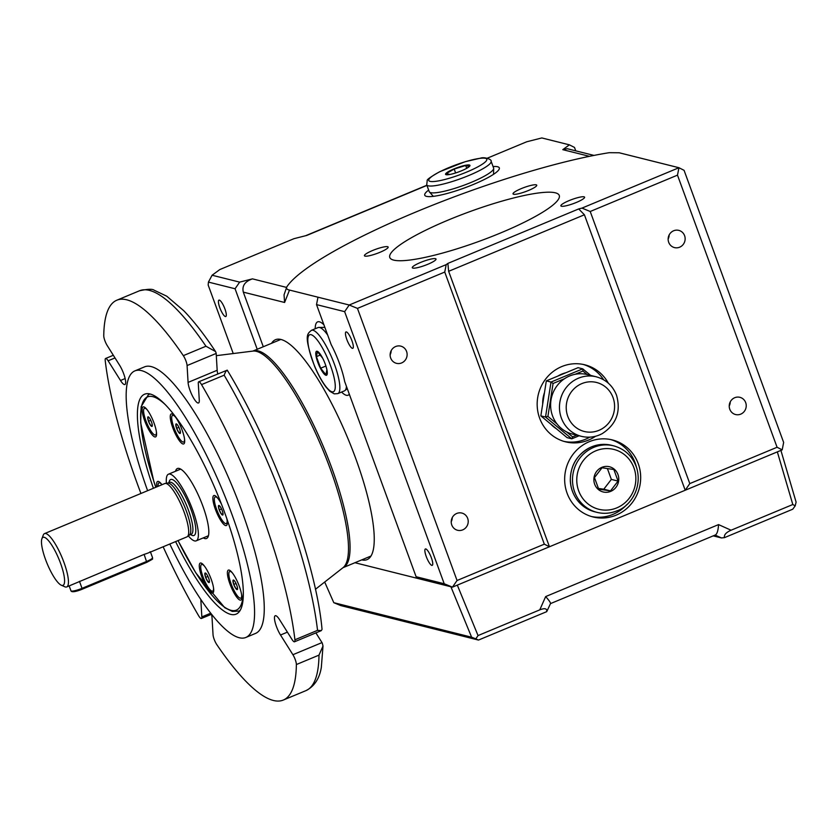 <?xml version="1.0" encoding="UTF-8"?>
<svg xmlns="http://www.w3.org/2000/svg" width="838" height="838" viewBox="0 0 838 838"><rect width="100%" height="100%" fill="white"/><g stroke="black" fill="none" stroke-linecap="round" stroke-linejoin="round"><path stroke-width="1.26" d="M325.951 366.122L326.904 369.778L325.898 374.775L320.65 368.207L316.418 356.642L317.424 351.646L322.672 358.203M325.94 375.277A12.989 3.153 67.4 0 1 316.125 356.559A12.989 3.153 67.4 0 1 322.452 357.795A12.989 3.153 67.4 0 1 326.055 366.468A12.989 3.153 67.4 0 1 325.94 375.277M320.65 368.207L325.919 366.017M175.603 541.599A119.111 28.869 -112.6 0 0 236.148 614.128A119.111 28.869 -112.6 0 0 217.021 493.079A119.111 28.869 -112.6 0 0 144.586 394.216A119.111 28.869 -112.6 0 0 137.558 420.184A119.111 28.869 -112.6 0 0 153.406 488.282M596.289 376.817L587.438 374.596A30.681 29.288 104.1 0 0 551.572 397.243A30.681 29.288 104.1 0 0 572.532 434.115L581.383 436.336C588.601 438.044 595.525 437.153 602.166 433.665C616.318 424.457 621.115 411.668 616.548 395.295C612.777 385.7 606.021 379.541 596.289 376.817A30.681 29.288 104.1 0 0 560.423 399.464A30.681 29.288 104.1 0 0 581.383 436.336M587.145 374.523L582.934 371.035L575.067 374.314M564.529 378.703L553.07 383.469L547.916 416.392L557.008 423.944M566.593 431.895L572.626 436.891L576.743 435.173M211.993 593.074A16.247 3.939 -112.6 0 0 213.449 592.194A16.247 3.939 -112.6 0 0 210.129 576.534A16.247 3.939 -112.6 0 0 201.361 563.157A16.247 3.939 -112.6 0 0 199.695 569.536A16.247 3.939 -112.6 0 0 211.993 593.074M204.378 566.017A14.435 3.499 -112.6 0 0 201.591 564.456A14.435 3.499 -112.6 0 0 203.906 579.121A14.435 3.499 -112.6 0 0 212.695 591.104L213.711 590.685M202.618 564.026L201.591 564.456M212.695 591.104A14.435 3.499 -112.6 0 0 213.543 588.035M547.916 416.392L545.528 417.041L551.006 382.055L582.735 368.846L582.934 371.035M572.626 436.891L571.778 438.819L545.528 417.041L540.845 415.868L546.324 380.881L551.006 382.055L553.07 383.469M147.614 490.691A144.377 34.997 67.4 0 1 134.876 370.888L144.576 366.855A144.377 34.997 67.4 0 1 194.95 413.071A144.377 34.997 67.4 0 1 254.406 549.99A144.377 34.997 67.4 0 1 255.559 633.413L245.859 637.456A144.377 34.997 67.4 0 1 169.81 544.009M134.876 370.888A144.377 34.997 67.4 0 1 185.25 417.115A144.377 34.997 67.4 0 1 244.717 554.033A144.377 34.997 67.4 0 1 245.859 637.456M446.193 264.63L447.869 263.404L448.644 271.313L549.445 546.764L544.323 544.166L444.748 272.057L446.193 264.63L349.216 305.011L289.498 290.063C287.057 289.613 286.146 288.586 286.753 286.984A202.126 34.819 159.9 0 1 416.214 211.867A202.126 34.819 159.9 0 1 609.31 152.684L619.23 152.778L678.948 167.726L581.97 208.107L590.214 211.49L689.789 483.599L685.212 490.24L584.411 214.779L578.702 208.934L581.97 208.107M427.799 264.295A12.633 2.179 159.9 0 1 412.296 267.731A12.633 2.179 159.9 0 1 423.41 261.341A12.633 2.179 159.9 0 1 436.022 259.047A12.633 2.179 159.9 0 1 427.799 264.295M289.498 290.063L284.606 302.476L243.313 292.137L263.289 346.743M361.754 559.878A119.111 28.869 -112.6 0 0 367.065 559.616A119.111 28.869 -112.6 0 0 347.938 438.567A119.111 28.869 -112.6 0 0 275.503 339.704A119.111 28.869 -112.6 0 0 271.575 343.297M354.924 562.717L421.231 579.32L416.109 576.722L344.68 381.552A39.7 9.627 -112.6 0 0 331.136 344.523L316.523 304.613L317.979 297.186M349.31 394.195A39.7 9.627 67.4 0 1 348.126 395.19A39.7 9.627 67.4 0 1 346.304 395.274A39.7 9.627 67.4 0 1 341.569 392.058M315.214 328.758A39.7 9.627 67.4 0 1 317.602 321.886A39.7 9.627 67.4 0 1 323.908 324.767M591.471 516.522A39.7 37.909 104.1 0 0 626.855 504.57M636.314 466.776A39.7 37.909 104.1 0 0 610.734 439.562M567.106 493.236A39.7 37.909 -75.9 0 1 574.418 452.593A39.7 37.909 -75.9 0 1 612.306 439.919A39.7 37.909 -75.9 0 1 639.436 487.643A39.7 37.909 -75.9 0 1 593.021 516.952A39.7 37.909 -75.9 0 1 567.106 493.236M563.974 441.396A39.7 37.909 104.1 0 0 589.774 437.153M603.653 379.803A39.7 37.909 104.1 0 0 583.248 364.446M595.567 436.263A39.7 37.909 -75.9 0 1 565.535 441.825A39.7 37.909 -75.9 0 1 539.62 418.12A39.7 37.909 -75.9 0 1 546.921 377.467A39.7 37.909 -75.9 0 1 584.819 364.802A39.7 37.909 -75.9 0 1 608.315 383.165M444.748 272.057L357.459 308.394L349.216 305.011L344.638 311.652L316.523 304.613M542.689 404.084A30.681 29.288 -75.9 0 1 544.49 392.561M557.783 376.115A30.681 29.288 -75.9 0 1 565.765 372.784M556.39 428.763A30.681 29.288 -75.9 0 1 550.786 424.122M607.382 468.547L611.352 479.399L603.779 489.214L598.395 488.428M668.693 242.297A8.872 8.474 -75.9 0 1 678.801 230.377A8.872 8.474 -75.9 0 1 684.866 241.04A8.872 8.474 -75.9 0 1 668.693 242.297M782.2 449.859L777.077 447.262L677.492 175.142L678.948 167.726L684.07 170.324L783.645 442.443L782.2 449.859L452.457 587.145L421.231 579.32M379.949 252.311A12.633 2.179 159.9 0 1 364.436 255.747A12.633 2.179 159.9 0 1 375.55 249.357A12.633 2.179 159.9 0 1 388.162 247.063A12.633 2.179 159.9 0 1 379.949 252.311M576.376 202.44A12.633 2.179 159.9 0 1 560.873 205.865A12.633 2.179 159.9 0 1 571.987 199.486A12.633 2.179 159.9 0 1 584.599 197.181A12.633 2.179 159.9 0 1 576.376 202.44M500.548 232.985A90.232 15.545 -20.1 0 0 559.26 195.453A90.232 15.545 -20.1 0 0 469.175 211.867A90.232 15.545 -20.1 0 0 389.785 257.476A90.232 15.545 -20.1 0 0 500.548 232.985M284.606 302.476L284.04 294.903L286.753 286.984M447.869 263.404L578.702 208.934M528.527 190.456A12.633 2.179 159.9 0 1 513.024 193.882A12.633 2.179 159.9 0 1 524.138 187.503A12.633 2.179 159.9 0 1 536.749 185.198A12.633 2.179 159.9 0 1 528.527 190.456M487.328 158.173L526.714 141.779L541.819 137.945L569.379 144.838L574.501 147.436L575.737 150.84M286.544 287.403L252.468 278.865C244.916 281.453 241.868 285.873 243.313 292.137M569.379 144.838L562.801 149.667L567.284 148.724L594.016 155.418M232.985 580.504L233.739 584.4A5.175 1.257 67.4 0 1 232.985 580.504L232.995 580.462A5.175 1.257 67.4 0 1 233.959 580.305A5.175 1.257 67.4 0 1 234.462 580.828L234.504 580.881A5.175 1.257 67.4 0 1 236.725 585.144L236.766 585.238A5.175 1.257 67.4 0 1 237.552 588.925A5.175 1.257 67.4 0 1 237.521 589.135L237.51 589.177A5.175 1.257 67.4 0 1 236.044 588.81L236.002 588.758A5.175 1.257 67.4 0 1 233.781 584.495L233.739 584.4M188.32 535.88A36.097 8.747 -112.6 0 0 196.207 540.835A36.097 8.747 -112.6 0 0 192.74 510.122A36.097 8.747 -112.6 0 0 168.459 474.193A36.097 8.747 -112.6 0 0 166.427 483.285M232.493 573.056A14.435 3.499 -112.6 0 0 229.706 571.495A14.435 3.499 -112.6 0 0 232.021 586.16A14.435 3.499 -112.6 0 0 240.799 598.143A14.435 3.499 -112.6 0 0 241.658 595.074M230.722 571.066A14.435 3.499 -112.6 0 0 230.67 571.087L229.706 571.495M240.799 598.143L241.773 597.745A14.435 3.499 -112.6 0 0 241.826 597.724M203.267 537.891A37.899 9.187 -112.6 0 0 204.818 538.562A37.899 9.187 -112.6 0 0 206.546 538.488A37.899 9.187 -112.6 0 0 200.46 499.972A37.899 9.187 -112.6 0 0 177.415 468.515A37.899 9.187 -112.6 0 0 175.519 471.26M236.033 583.489L233.75 584.442M234.462 580.828L232.995 580.462M237.521 588.182L236.033 588.81L237.51 589.177M236.002 588.758L233.781 584.495M233.31 591.597A16.247 3.939 -112.6 0 0 241.564 599.233A16.247 3.939 -112.6 0 0 235.918 578.597A16.247 3.939 -112.6 0 0 229.465 570.196A16.247 3.939 -112.6 0 0 227.716 576.115A16.247 3.939 -112.6 0 0 233.31 591.597M161.975 484.72A16.247 3.939 -112.6 0 0 158.728 481.567A16.247 3.939 -112.6 0 0 158.361 481.431A16.247 3.939 -112.6 0 0 156.874 486.836M150.651 415.397A16.247 3.939 -112.6 0 0 144.22 407.017A16.247 3.939 -112.6 0 0 142.46 412.925A16.247 3.939 -112.6 0 0 148.043 428.407A16.247 3.939 -112.6 0 0 156.308 436.053A16.247 3.939 -112.6 0 0 150.651 415.397M184.276 437.467A16.247 3.939 -112.6 0 0 172.335 414.056A16.247 3.939 -112.6 0 0 172.785 427.778A16.247 3.939 -112.6 0 0 184.423 443.093A16.247 3.939 -112.6 0 0 184.276 437.467M221.515 504.256A16.247 3.939 -112.6 0 0 214.957 495.646A16.247 3.939 -112.6 0 0 213.281 502.014A16.247 3.939 -112.6 0 0 218.791 517.046A16.247 3.939 -112.6 0 0 225.6 525.562A16.247 3.939 -112.6 0 0 227.046 524.682A16.247 3.939 -112.6 0 0 226.794 518.554M217.974 498.505A14.435 3.499 -112.6 0 0 215.848 496.913A14.435 3.499 -112.6 0 0 215.188 496.944A14.435 3.499 -112.6 0 0 217.513 511.609A14.435 3.499 -112.6 0 0 226.291 523.593L227.308 523.174M216.214 496.515L215.188 496.944M175.352 416.915A14.435 3.499 -112.6 0 0 172.565 415.355A14.435 3.499 -112.6 0 0 172.062 421.095A14.435 3.499 -112.6 0 0 177.52 435.509A14.435 3.499 -112.6 0 0 183.658 442.003L184.685 441.584M173.581 414.925L172.565 415.355M219.263 509.944L219.231 509.892A5.175 1.257 67.4 0 1 218.467 505.953L218.456 505.911A5.175 1.257 67.4 0 1 219.451 505.754A5.175 1.257 67.4 0 1 219.944 506.278L219.965 506.288A5.175 1.257 67.4 0 1 222.217 510.593L222.248 510.688A5.175 1.257 67.4 0 1 223.034 514.375A5.175 1.257 67.4 0 1 223.013 514.584L221.483 514.207A5.175 1.257 67.4 0 1 219.263 509.944L221.483 514.207M223.002 514.626A5.175 1.257 67.4 0 1 221.536 514.26M223.013 513.631L221.515 514.249M226.291 523.593A14.435 3.499 -112.6 0 0 227.14 520.524M218.467 505.953L219.231 509.85L221.525 508.938M218.456 505.911L219.944 506.278M207.929 576.45L205.635 577.403L204.881 573.422A5.175 1.257 67.4 0 1 205.844 573.265A5.175 1.257 67.4 0 1 206.347 573.789L206.389 573.841A5.175 1.257 67.4 0 1 208.62 578.105L208.652 578.199A5.175 1.257 67.4 0 1 209.437 581.886A5.175 1.257 67.4 0 1 209.416 582.096L209.406 582.138A5.175 1.257 67.4 0 1 207.939 581.771L207.887 581.719A5.175 1.257 67.4 0 1 205.666 577.455L205.635 577.403A5.175 1.257 67.4 0 1 204.87 573.464M206.347 573.789L204.881 573.422M209.416 581.143L207.918 581.771L209.406 582.138M205.666 577.455L207.887 581.719M161.755 484.427A14.435 3.499 -112.6 0 0 158.969 482.866A14.435 3.499 -112.6 0 0 158.141 486.312M159.985 482.437L158.969 482.866M147.237 409.876A14.435 3.499 -112.6 0 0 144.45 408.316A14.435 3.499 -112.6 0 0 148.839 427.411A14.435 3.499 -112.6 0 0 155.554 434.964L156.57 434.545M145.477 407.886L144.45 408.316M155.554 434.964A14.435 3.499 -112.6 0 0 156.402 431.895M151.5 422.017L151.51 422.059A5.175 1.257 67.4 0 1 152.296 425.746A5.175 1.257 67.4 0 1 152.275 425.955L152.265 425.997A5.175 1.257 67.4 0 1 150.798 425.631L150.756 425.578A5.175 1.257 67.4 0 1 148.525 421.315L148.494 421.221A5.175 1.257 67.4 0 1 147.729 417.324L147.739 417.282A5.175 1.257 67.4 0 1 148.714 417.125A5.175 1.257 67.4 0 1 149.206 417.649L149.248 417.701A5.175 1.257 67.4 0 1 151.479 421.964L151.5 422.017M152.275 425.002L150.777 425.631L152.265 425.997M148.525 421.315L150.756 425.578M150.788 420.309L148.504 421.263M147.729 417.324L148.494 421.221M149.206 417.649L147.739 417.282M183.658 442.003A14.435 3.499 -112.6 0 0 184.517 438.934M180.39 433.036L180.38 433.036A5.175 1.257 67.4 0 1 178.903 432.67L178.861 432.618A5.175 1.257 67.4 0 1 176.64 428.354L176.598 428.26A5.175 1.257 67.4 0 1 175.844 424.363L175.854 424.321A5.175 1.257 67.4 0 1 176.818 424.164A5.175 1.257 67.4 0 1 177.321 424.688L177.363 424.74A5.175 1.257 67.4 0 1 179.594 429.004L179.625 429.098A5.175 1.257 67.4 0 1 180.411 432.785A5.175 1.257 67.4 0 1 180.38 432.995L178.903 432.67L180.39 432.041M176.64 428.354L178.861 432.618M178.903 427.349L176.609 428.302M175.844 424.363L176.598 428.26M177.321 424.688L175.854 424.321M61.823 585.395A25.988 6.295 67.4 0 1 61.247 585.186A25.988 6.295 67.4 0 1 47.211 563.775A25.988 6.295 67.4 0 1 41.9 538.729A25.988 6.295 67.4 0 1 58.471 558.045A25.988 6.295 67.4 0 1 61.823 585.395M150.086 551.729C151.029 551.886 149.038 552.776 144.115 554.4L66.705 586.935A28.88 6.997 67.4 0 1 65.385 586.988A28.88 6.997 67.4 0 1 64.746 586.757L61.247 585.186M41.9 538.729L43.251 535.136A28.88 6.997 67.4 0 1 44.508 533.617A28.88 6.997 67.4 0 1 63.939 562.361A28.88 6.997 67.4 0 1 66.705 586.935M149.971 552.263L186.968 536.865A28.88 6.997 -112.6 0 0 187.377 536.624A28.88 6.997 -112.6 0 0 184.192 512.29A28.88 6.997 -112.6 0 0 165.222 483.432A28.88 6.997 -112.6 0 0 164.772 483.547L44.508 533.617M187.377 536.624L189.493 534.958A28.157 6.819 -112.6 0 0 186.403 511.232A28.157 6.819 -112.6 0 0 167.904 483.097L165.222 483.432M449.912 174.461L446.298 173.56L454.196 169.067L455.621 172.953M454.196 169.067L465.698 165.484L466.724 168.302M465.698 165.484L469.301 166.385L466.787 168.26M125.145 378.556L120.504 380.494L108.112 360.79A7.217 1.749 -112.6 0 0 105.598 358.486A7.217 1.749 -112.6 0 0 105.211 360.497A216.56 52.49 -112.6 0 0 140.941 493.477M163.138 546.785A216.56 52.49 -112.6 0 0 198.585 615.658A7.217 1.749 -112.6 0 0 201.413 618.475A7.217 1.749 -112.6 0 0 201.843 616.894L210.736 613.196M211.386 614.013A12.633 3.059 -112.6 0 1 212.045 617.868L213.041 634.712A7.217 1.749 -112.6 0 0 216.801 644.621A216.56 52.49 -112.6 0 0 283.296 700.055A216.56 52.49 -112.6 0 0 296.369 664.544A7.217 1.749 -112.6 0 0 292.902 654.708L322.002 642.599A7.217 1.749 67.4 0 1 322.242 643.008L323.007 646.035L318.995 655.127A216.56 52.49 67.4 0 1 305.933 690.638C314.313 686.416 319.446 678.686 321.321 667.457L323.007 646.035M217.765 373.863A12.633 3.059 67.4 0 1 217.168 370.281L188.079 382.4L187.084 365.557A7.217 1.749 -112.6 0 0 183.323 355.647A216.56 52.49 -112.6 0 0 116.828 300.214A216.56 52.49 -112.6 0 0 103.755 335.724A7.217 1.749 -112.6 0 0 107.222 345.56L119.604 365.253A12.633 3.059 -112.6 0 1 124.81 377.236A12.633 3.059 -112.6 0 1 124.904 384.537A12.633 3.059 -112.6 0 1 120.504 380.494M287.403 632.145L280.521 635.015A12.633 3.059 -112.6 0 1 275.314 623.032A12.633 3.059 -112.6 0 1 275.22 615.731A12.633 3.059 -112.6 0 1 279.63 619.774L292.012 639.478A7.217 1.749 -112.6 0 0 294.526 641.782A7.217 1.749 -112.6 0 0 294.913 639.782A216.56 52.49 -112.6 0 0 201.539 384.611A7.217 1.749 -112.6 0 0 198.711 381.793A7.217 1.749 -112.6 0 0 198.292 383.375L199.276 400.218A12.633 3.059 -112.6 0 1 198.533 402.973A12.633 3.059 -112.6 0 1 192.426 395.913A12.633 3.059 -112.6 0 1 188.079 382.4M200.827 599.474A12.633 3.059 -112.6 0 0 200.848 600.05L201.843 616.894M280.521 635.015L292.902 654.708M461.508 170.795A12.989 2.242 159.9 0 1 449.021 174.608A12.989 2.242 159.9 0 1 448.791 171.402A12.989 2.242 159.9 0 1 465.614 165.254A12.989 2.242 159.9 0 1 467.51 167.841A12.989 2.242 159.9 0 1 461.508 170.795M217.168 370.281L216.183 353.437A7.217 1.749 67.4 0 0 216.152 353.091L215.544 351.551L205.959 346.23L183.323 355.647M198.711 381.793L227.245 370.155C273.293 445.837 316.303 563.115 322.033 629.369L321.279 630.647L317.539 630.354L294.913 639.782M227.37 370.941C226.93 369.328 225.862 370.742 224.165 375.194A216.56 52.49 67.4 0 1 317.539 630.354M322.002 642.599L315.895 632.889M618.088 481.085L610.504 490.9L598.699 489.162L594.467 477.597L602.04 467.772L613.856 469.521L618.088 481.085L611.352 479.399M610.504 490.9L603.779 489.214M610.713 491.372A12.989 12.402 -75.9 0 1 594.037 477.534A12.989 12.402 -75.9 0 1 614.191 469.144A12.989 12.402 -75.9 0 1 610.713 491.372M491.12 161.242L493.624 168.082A34.285 5.908 159.9 0 1 493.676 168.27A34.285 5.908 159.9 0 1 471.312 182.349A34.285 5.908 159.9 0 1 429.307 191.829A34.285 5.908 159.9 0 1 429.224 191.651L426.72 184.81L427.223 180.652C426.437 179.866 430.596 176.891 439.688 171.738L465.153 161.713L480.53 158.152C484.217 156.696 492.032 159.429 491.12 161.242A34.285 5.908 159.9 0 1 468.809 175.498A34.285 5.908 159.9 0 1 426.72 184.81M579.11 435.77L571.778 438.819L567.096 437.646L540.845 415.868M546.324 380.881L578.052 367.673L582.735 368.846L590.633 375.403M391.157 350.703A8.872 8.474 -75.9 0 1 390.141 354.757M452.248 517.643A8.872 8.474 -75.9 0 1 451.232 521.707M616.936 510.824A34.285 32.734 -75.9 0 1 596.991 512.364L594.865 511.829A34.285 32.734 -75.9 0 1 577.56 500.506A34.285 32.734 -75.9 0 1 590.916 447.136A34.285 32.734 -75.9 0 1 611.52 445.303L613.657 445.837A34.285 32.734 -75.9 0 0 573.569 471.145A34.285 32.734 -75.9 0 0 596.991 512.364C603.81 514.008 610.514 513.495 617.093 510.813C629.715 506.655 642.589 488.564 636.754 468.117C632.826 456.521 625.127 449.095 613.657 445.837M669.164 234.954A8.872 8.474 -75.9 0 1 668.148 239.019M730.254 401.894A8.872 8.474 -75.9 0 1 729.238 405.959M493.058 166.532A39.7 6.84 159.9 0 1 499.322 167.904A39.7 6.84 159.9 0 1 473.491 184.412A39.7 6.84 159.9 0 1 424.751 195.191A39.7 6.84 159.9 0 1 428.658 190.09M431.811 565.367A8.872 2.147 67.4 0 1 426.521 557.249A8.872 2.147 67.4 0 1 425.4 548.963A8.872 2.147 67.4 0 1 430.795 556.327A8.872 2.147 67.4 0 1 432.219 565.346A8.872 2.147 67.4 0 1 431.811 565.367M352.389 348.346A8.872 2.147 67.4 0 1 347.11 340.228A8.872 2.147 67.4 0 1 345.979 331.942A8.872 2.147 67.4 0 1 351.373 339.306A8.872 2.147 67.4 0 1 352.798 348.325A8.872 2.147 67.4 0 1 352.389 348.346M225.37 316.534A8.872 2.147 67.4 0 1 220.08 308.426A8.872 2.147 67.4 0 1 218.959 300.14A8.872 2.147 67.4 0 1 224.354 307.504A8.872 2.147 67.4 0 1 225.778 316.523A8.872 2.147 67.4 0 1 225.37 316.534M390.686 358.046A8.872 8.474 104.1 0 0 406.849 356.789A8.872 8.474 104.1 0 0 392.32 348.954A8.872 8.474 104.1 0 0 390.686 358.046M451.776 524.986A8.872 8.474 -75.9 0 1 461.885 513.066A8.872 8.474 -75.9 0 1 467.939 523.729A8.872 8.474 -75.9 0 1 451.776 524.986M729.783 409.237A8.872 8.474 -75.9 0 1 739.891 397.317A8.872 8.474 -75.9 0 1 745.956 407.98A8.872 8.474 -75.9 0 1 729.783 409.237M426.94 185.408L306.781 235.426L293.96 238.683L219.839 269.543L212.087 275.231L239.647 282.123L235.069 288.764L257.214 349.278M370.585 556.662A119.111 28.869 67.4 0 1 369.83 556.516M279.662 339.935A119.111 28.869 67.4 0 1 280.081 339.296M252.468 278.865L239.647 282.123M212.087 275.231L208.432 282.092L208.18 285.056L233.236 353.552M208.432 282.092L235.069 288.764M677.492 175.142L590.214 211.49M357.459 308.394L457.045 580.504L452.457 587.145L444.213 583.761L416.109 576.722M444.213 583.761L344.638 311.652M544.323 544.166L457.045 580.504M777.077 447.262L689.789 483.599M713.201 535.87L721.445 537.933L724.493 537.629L792.748 509.211L795.199 505.859L796.1 502.109L780.901 450.394M777.339 451.881L792.811 504.518L795.199 505.859M724.493 537.629C723.854 534.906 726.043 532.444 731.071 530.224L792.811 504.518M550.493 603.611L715.484 534.916C717.16 533.827 718.176 530.391 718.554 524.598L545.653 596.583C549.005 600.333 550.629 602.648 550.535 603.528L546.732 611.646C547.13 608.482 544.815 607.896 539.777 609.865L478.037 635.571L475.827 638.828L478.477 640.064L340.815 605.591L333.796 602.69L471.616 637.205L450.896 586.747M324.694 582.033L333.796 602.69M457.318 585.123L478.037 635.571M471.616 637.205L475.827 638.828M478.477 640.064L546.732 611.646M311.432 330.329C307.064 334.142 303.566 335.368 314.638 366.395C318.189 374.827 321.981 381.709 326.003 387.051L329.816 391.273L334.226 393.85L337.798 393.63A34.285 8.307 67.4 0 0 332.288 358.779A34.285 8.307 67.4 0 0 311.432 330.329L318.063 327.564A34.285 8.307 67.4 0 1 318.43 327.449A34.285 8.307 67.4 0 1 327.648 334.991M346.44 386.36A34.285 8.307 67.4 0 1 344.764 390.697A34.285 8.307 67.4 0 1 344.418 390.875L337.798 393.63M316.418 356.642L320.577 354.914M613.028 397.547A25.266 24.124 104.1 0 0 571.684 391.44A25.266 24.124 104.1 0 0 586.495 431.916A25.266 24.124 104.1 0 0 613.028 397.547M562.801 149.667L589.449 156.329M190.635 534.56A30.315 7.353 -112.6 0 0 191.074 509.703A30.315 7.353 -112.6 0 0 177.593 484.05A30.315 7.353 -112.6 0 0 168.993 482.573M178.054 540.573A115.497 28 -112.6 0 0 231.12 610.347A115.497 28 -112.6 0 0 243.324 592.131M165.254 404.618A115.497 28 -112.6 0 0 155.858 487.266M178.002 540.594L195.841 572.93L224.762 607.718L232.304 611.426L238.683 611.122A117.299 28.429 -112.6 0 0 240.276 610.19M150.295 394.059A117.299 28.429 -112.6 0 0 148.515 394.53L141.14 406.65L140.669 422.781L153.836 481.452L155.805 487.287M82.166 589.219L146.786 562.34L144.115 554.4M150.494 552.053L152.547 557.668C151.28 559.868 155.983 557.343 146.786 562.34L82.082 589.261A7.94 1.372 159.9 0 1 72.393 591.094M70.947 590.78C71.555 592.424 75.284 591.921 82.134 589.261L82.03 588.339A9.019 1.55 159.9 0 1 70.947 590.78L69.166 585.909M152.547 557.668A9.019 1.55 159.9 0 1 146.681 561.418L82.03 588.339L79.463 581.321M191.274 534.288L191.211 534.319A28.157 6.819 -112.6 0 0 188.519 510.363A28.157 6.819 -112.6 0 0 169.569 482.332L167.673 483.128M318.995 655.127L296.369 664.544M116.828 300.214L139.454 290.786A216.56 52.49 67.4 0 1 205.959 346.23M224.165 375.194L201.539 384.611M108.112 360.79L115.005 357.931M187.084 365.557L216.183 353.437M466.661 172.083A30.859 5.311 159.9 0 1 429.37 178.704A30.859 5.311 159.9 0 1 477.241 158.77A30.859 5.311 159.9 0 1 466.661 172.083M616.758 507.891A30.859 29.466 -75.9 0 1 577.152 475.041A30.859 29.466 -75.9 0 1 625.022 455.107A30.859 29.466 -75.9 0 1 616.758 507.891M315.444 589.282L343.067 567.64A117.55 28.492 -112.6 0 0 322.525 449.147A117.55 28.492 -112.6 0 0 252.898 351.091L216.309 355.668M370.993 556.034L343.014 567.682A117.299 28.429 -112.6 0 0 324.149 448.477A117.299 28.429 -112.6 0 0 252.835 351.101L280.824 339.442M448.644 271.313L584.411 214.779M731.071 530.224L718.554 524.598M721.445 537.933L715.097 535.073M539.777 609.865L545.653 596.583M331.995 391.807A30.859 7.479 67.4 0 1 308.614 347.058A30.859 7.479 67.4 0 1 324.034 350.913A30.859 7.479 67.4 0 1 331.995 391.807M426.877 185.24L305.629 235.719M196.207 540.835L208.442 535.744M168.459 474.193L180.694 469.102M238.683 611.122L240.077 610.535M148.515 394.53L149.897 393.954M191.211 534.319L189.315 535.105M283.296 700.055L305.933 690.638M105.598 358.486L113.329 355.27M201.413 618.475L211.459 614.285M139.454 290.786C147.54 289.016 152.432 288.817 154.14 290.21L166.752 296.191L183.7 310.668C193.819 321.111 204.441 334.739 215.544 351.551M294.526 641.782L321.279 630.647M429.307 191.829L433.33 196.354M493.676 168.27L493.53 174.325M577.56 500.506C573.14 494.766 570.73 488.25 570.311 480.96C570.269 465.383 577.141 454.112 590.916 447.136M318.43 327.449L324.861 327.375M347.278 388.654L344.764 390.697"/></g></svg>
